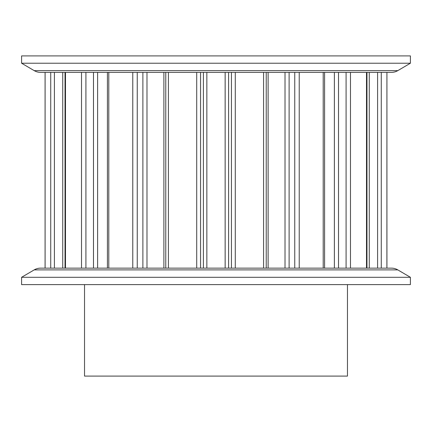 <?xml version="1.0" encoding="UTF-8"?>
<svg xmlns="http://www.w3.org/2000/svg" width="432" height="432" viewBox="0 0 432 432"><rect width="100%" height="100%" fill="white"/><g stroke="black" fill="none" stroke-linecap="round" stroke-linejoin="round"><path stroke-width="0.65" d="M21.6 63.223L34.187 70.627A12.636 12.636 0 0 0 40.592 72.371L391.408 72.371A12.636 12.636 0 0 0 397.813 70.627L410.4 63.223L21.6 63.223L21.6 55.906L410.4 55.906L410.4 63.223M410.4 277.295L397.813 269.892A12.636 12.636 0 0 0 391.408 268.142L40.592 268.142A12.636 12.636 0 0 0 34.187 269.892L21.6 277.295L410.4 277.295L410.4 284.612L21.6 284.612L21.6 277.295M366.509 268.142L366.509 72.371L366.968 72.371L366.968 268.142M386.926 72.371L386.926 268.142L386.926 72.371L386.899 268.142L381.272 268.142L381.272 72.371L369.257 72.371L369.257 268.142M266.225 72.371L266.225 268.142M324.583 72.371L324.583 268.142M84.542 284.612L84.542 376.094L347.458 376.094L347.458 284.612M323.206 72.371L323.206 268.142L299.225 268.142L299.225 72.371L294.754 72.371L294.754 268.142M50.728 268.142L45.101 268.142L45.101 72.371L50.728 72.371L50.728 268.142L54.4 268.142L54.4 72.371L65.032 72.371L65.032 268.142M137.246 268.142L137.246 72.371L132.775 72.371L132.775 268.142L108.794 268.142L108.794 72.371M366.968 72.371L369.257 72.371M34.187 70.627L397.813 70.627M397.813 269.892L34.187 269.892M334.379 268.142L334.379 72.371M338.51 72.371L338.51 268.142M346.081 268.142L346.081 72.371M350.487 72.371L350.487 268.142M377.6 268.142L377.6 72.371M62.743 268.142L62.743 72.371M81.513 268.142L81.513 72.371M65.491 72.371L65.491 268.142M93.49 268.142L93.49 72.371M85.919 72.371L85.919 268.142M97.621 72.371L97.621 268.142M142.884 268.142L142.884 72.371M163.885 268.142L163.885 72.371M146.983 72.371L146.983 268.142M165.775 268.142L165.775 72.371L165.775 268.142M196.711 268.142L196.711 72.371M168.421 72.371L168.421 268.142M203.413 268.142L203.413 72.371M200.556 72.371L200.556 268.142M225.148 268.142L225.148 72.371M206.852 72.371L206.852 268.142M231.444 268.142L231.444 72.371M228.587 72.371L228.587 268.142M263.579 268.142L263.579 72.371M235.289 72.371L235.289 268.142M285.017 268.142L285.017 72.371M268.115 72.371L268.115 268.142M289.116 72.371L289.116 268.142M107.417 72.371L107.417 268.142M45.074 72.371L45.074 268.142L45.074 72.371"/></g></svg>
